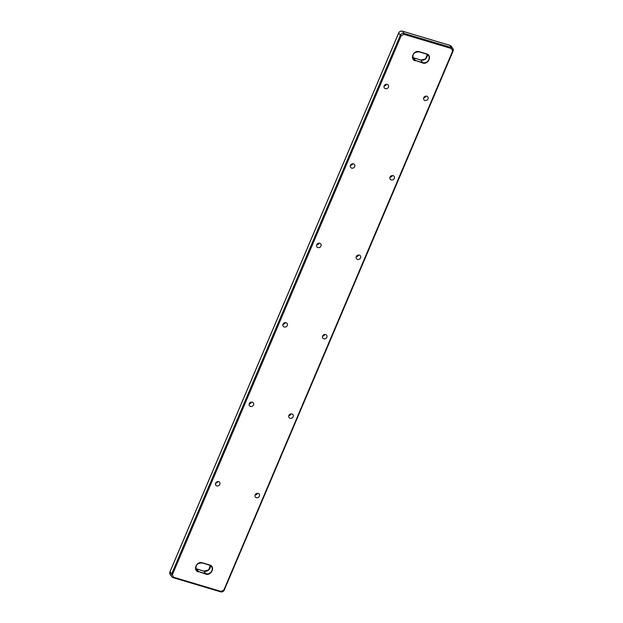 <?xml version="1.0" encoding="UTF-8"?>
<svg xmlns="http://www.w3.org/2000/svg" width="623" height="623" viewBox="0 0 623 623"><rect width="100%" height="100%" fill="white"/><g stroke="black" fill="none" stroke-linecap="round" stroke-linejoin="round"><path stroke-width="0.93" d="M255.087 495.012A2.414 2.142 144.1 0 0 257.416 493.323M288.807 415.572A2.414 2.142 144.1 0 0 291.143 413.882M322.535 336.124A2.414 2.142 144.1 0 0 324.863 334.434M356.255 256.684A2.414 2.142 144.1 0 0 358.583 254.994M389.975 177.236A2.414 2.142 144.1 0 0 392.311 175.546M423.695 97.795A2.414 2.142 144.1 0 0 426.031 96.106M215.519 483.199A2.414 2.142 144.1 0 0 217.848 481.509M249.239 403.759A2.414 2.142 144.1 0 0 251.567 402.069M282.959 324.31A2.414 2.142 144.1 0 0 285.295 322.621M316.686 244.87A2.414 2.142 144.1 0 0 319.015 243.18M350.406 165.422A2.414 2.142 144.1 0 0 352.735 163.732M384.126 85.982A2.414 2.142 144.1 0 0 386.462 84.292M256.349 497.707A2.414 2.142 144.1 0 0 259.215 494.148A2.414 2.142 144.1 0 0 255.305 496.983A2.414 2.142 144.1 0 0 256.349 497.707M290.077 418.267A2.414 2.142 144.1 0 0 292.942 414.7A2.414 2.142 144.1 0 0 289.033 417.535A2.414 2.142 144.1 0 0 290.077 418.267M323.796 338.819A2.414 2.142 144.1 0 0 326.662 335.26A2.414 2.142 144.1 0 0 322.753 338.094A2.414 2.142 144.1 0 0 323.796 338.819M357.516 259.378A2.414 2.142 144.1 0 0 360.382 255.812A2.414 2.142 144.1 0 0 356.473 258.646A2.414 2.142 144.1 0 0 357.516 259.378M391.236 179.93A2.414 2.142 144.1 0 0 394.102 176.371A2.414 2.142 144.1 0 0 390.193 179.206A2.414 2.142 144.1 0 0 391.236 179.93M424.964 100.49A2.414 2.142 144.1 0 0 427.83 96.923A2.414 2.142 144.1 0 0 423.92 99.758A2.414 2.142 144.1 0 0 424.964 100.49M216.781 485.893A2.414 2.142 144.1 0 0 219.646 482.334A2.414 2.142 144.1 0 0 215.737 485.161A2.414 2.142 144.1 0 0 216.781 485.893M250.501 406.453A2.414 2.142 144.1 0 0 253.366 402.886A2.414 2.142 144.1 0 0 249.457 405.721A2.414 2.142 144.1 0 0 250.501 406.453M284.228 327.005A2.414 2.142 144.1 0 0 287.094 323.446A2.414 2.142 144.1 0 0 283.177 326.273A2.414 2.142 144.1 0 0 284.228 327.005M317.948 247.565A2.414 2.142 144.1 0 0 320.814 243.998A2.414 2.142 144.1 0 0 316.905 246.833A2.414 2.142 144.1 0 0 317.948 247.565M351.668 168.117A2.414 2.142 144.1 0 0 354.534 164.558A2.414 2.142 144.1 0 0 350.624 167.392A2.414 2.142 144.1 0 0 351.668 168.117M385.388 88.676A2.414 2.142 144.1 0 0 388.254 85.11A2.414 2.142 144.1 0 0 384.344 87.944A2.414 2.142 144.1 0 0 385.388 88.676M198.472 571.922C192.491 570.427 196.588 560.778 202.35 562.787L209.601 564.952C215.581 566.447 211.485 576.096 205.722 574.087L198.503 571.548A4.844 4.291 -35.9 0 1 196.409 570.084A4.844 4.291 -35.9 0 1 196.767 564.757A4.844 4.291 -35.9 0 1 202.156 562.943L209.601 564.952M415.416 60.836C409.436 59.341 413.532 49.684 419.295 51.693L426.545 53.866C432.526 55.354 428.429 65.01 422.667 63.001L415.448 60.454A4.844 4.291 -35.9 0 1 413.353 58.99A4.844 4.291 -35.9 0 1 413.711 53.664A4.844 4.291 -35.9 0 1 419.1 51.849L426.545 53.866M172.415 574.663L173.552 577.241L221.033 591.414L223.859 590.02L452.602 51.125L451.465 48.547L403.984 34.366L401.165 35.768L172.415 574.663L170.001 571.813M203.838 571.135L208.627 569.975L210.294 565.489A4.844 4.291 144.1 0 1 208.658 569.998A4.844 4.291 144.1 0 1 203.9 571.151L205.754 573.713L198.503 571.548L196.642 568.986L203.9 571.151L195.762 568.597A4.844 4.291 144.1 0 0 196.642 568.986L196.588 568.963M420.782 60.042L422.698 62.619L415.448 60.454L413.594 57.892L420.844 60.057L412.706 57.511A4.844 4.291 144.1 0 0 413.594 57.892L413.532 57.877M427.238 54.403L425.571 58.889L420.821 60.042A4.844 4.291 144.1 0 0 425.602 58.905A4.844 4.291 144.1 0 0 427.246 54.403M221.033 591.414L220.62 591.85L173.069 577.622A2.983 2.64 -35.9 0 1 171.777 576.719L170.165 574.492A2.983 2.64 -35.9 0 1 169.939 571.961L398.751 32.918M173.552 577.241L173.132 577.669L171.777 576.719A2.983 2.64 -35.9 0 1 171.551 574.188L400.301 35.293L398.689 33.066A2.983 2.64 -35.9 0 1 402.45 31.205L402.287 31.158M401.165 35.768L400.301 35.293A2.983 2.64 -35.9 0 1 404.062 33.432L402.45 31.205L449.783 45.331M449.931 45.378A2.983 2.64 -35.9 0 1 451.223 46.281L452.835 48.508A2.983 2.64 -35.9 0 1 453.061 51.039L452.835 48.508A2.983 2.64 -35.9 0 0 451.55 47.605L449.931 45.378M202.218 562.958L209.406 565.108L211.501 566.572A4.844 4.291 -35.9 0 1 211.142 571.898A4.844 4.291 -35.9 0 1 205.754 573.713L205.722 574.087M209.468 565.123A4.844 4.291 -35.9 0 1 211.501 566.572M419.162 51.865L426.358 54.014A4.844 4.291 -35.9 0 1 428.445 55.478A4.844 4.291 -35.9 0 1 428.087 60.805A4.844 4.291 -35.9 0 1 422.698 62.619L422.667 63.001M223.859 590.02L224.342 590.036C223.525 591.57 222.279 592.177 220.62 591.85L173.217 577.669M403.984 34.366L404.062 33.432L451.55 47.605L451.465 48.547M202.35 562.787L202.179 562.958C196.985 563.067 195.061 565.443 196.409 570.084M426.358 54.014L428.445 55.478M419.295 51.693L419.123 51.873C413.929 51.974 412.005 54.349 413.353 58.99M452.602 51.125L453.085 51.141L224.311 589.934M170.165 574.492L169.915 571.859L398.658 32.964C399.475 31.43 400.721 30.823 402.38 31.15L449.868 45.331L451.223 46.281"/></g></svg>
